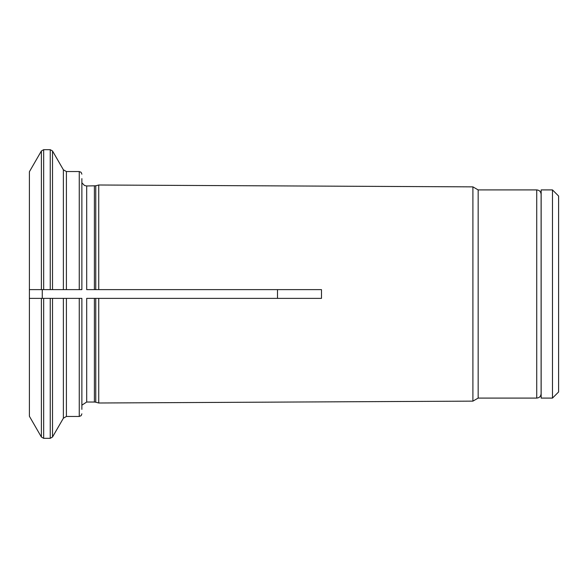 <?xml version="1.0" encoding="UTF-8"?>
<svg xmlns="http://www.w3.org/2000/svg" width="588" height="588" viewBox="0 0 588 588"><rect width="100%" height="100%" fill="white"/><g stroke="black" fill="none" stroke-linecap="round" stroke-linejoin="round"><path stroke-width="0.88" d="M552.477 398.091L558.6 391.968L558.6 196.032L552.477 189.909L541.151 189.909L541.151 398.091L552.477 398.091L552.477 189.909M66.407 289.627L79.255 289.627L79.255 171.542L66.407 171.542L66.407 289.627L63.379 289.627L63.379 169.792L52.523 150.984L52.523 289.627L43.659 289.627L50.245 289.627L50.245 149.675L43.659 149.675L43.659 289.627L29.4 289.627L41.38 289.627L41.38 150.984L29.4 171.74L29.4 416.26L41.38 437.016L41.38 298.373L29.4 298.373L81.879 298.373L81.879 409.373M478.162 398.091L536.734 398.091L536.734 189.909L478.162 189.909L478.162 398.091L472.899 401.134L98.733 403L98.733 298.373L95.763 298.373L321.482 298.373L98.733 298.373M478.162 189.909L472.899 186.866L472.899 401.134M94.403 298.373L94.403 402.03L86.693 402.03L86.693 298.373L95.763 298.373L95.763 402.207L98.733 403M52.523 298.373L63.379 298.373L63.379 418.208L52.523 437.016L52.523 298.373M472.899 186.866L98.733 184.999L98.733 289.627L95.763 289.627L95.763 185.793L86.693 185.97L86.693 289.627L321.482 289.627L321.482 298.373M277.492 289.627L277.492 298.373M42.27 298.373L42.27 289.627M536.734 189.909C539.387 190.167 540.85 191.629 541.107 194.283L541.107 393.717C540.85 396.371 539.387 397.833 536.734 398.091M321.482 289.627L98.733 289.627M81.879 178.627L81.879 289.627L79.255 289.627M52.523 289.627L63.379 289.627L52.523 289.627M86.693 289.627L94.403 289.627L94.403 185.97M43.659 298.373L43.659 438.325L50.245 438.325L50.245 298.373M79.255 298.373L79.255 416.458L81.1 415.709L81.879 413.834M66.407 298.373L66.407 416.458L63.379 418.208M541.107 386.169L541.151 386.72M541.107 201.831L541.151 201.28M86.693 185.97L84.525 185.507L81.879 182.824M41.38 150.984L43.659 149.675M79.255 171.542L81.1 172.291L81.879 174.166M79.255 416.458L66.407 416.458M66.407 171.542L63.379 169.792M95.763 185.793L98.733 184.999M50.245 438.325L52.523 437.016M86.693 402.03L81.879 405.176M50.245 149.675L52.523 150.984M95.763 402.207L94.403 402.03M41.38 437.016L43.659 438.325"/></g></svg>
